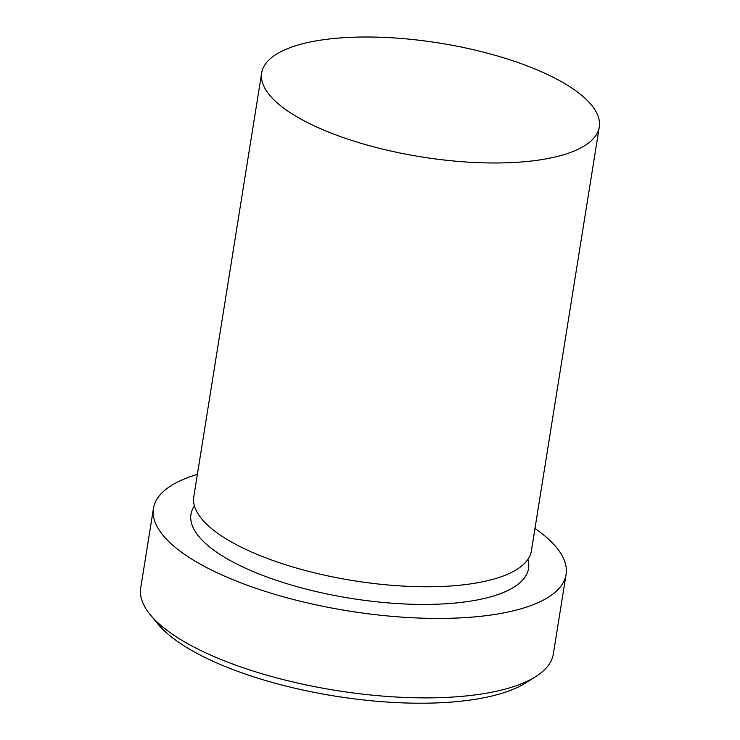 <?xml version="1.0" encoding="UTF-8"?>
<svg xmlns="http://www.w3.org/2000/svg" width="740" height="740" viewBox="0 0 740 740"><rect width="100%" height="100%" fill="white"/><g stroke="black" fill="none" stroke-linecap="round" stroke-linejoin="round"><path stroke-width="1.11" d="M535.677 676.638L525.687 682.937A199.439 67.229 -170.9 0 1 515.743 688.191A199.439 67.229 -170.9 0 1 324.157 694.259A199.439 67.229 -170.9 0 1 157.944 624.033L150.424 614.931A208.939 70.43 9.1 0 0 324.546 688.505A208.939 70.43 9.1 0 0 525.261 682.151A208.939 70.43 9.1 0 0 535.677 676.638A208.939 70.43 9.1 0 0 553.344 653.929L566.072 574.471A208.939 70.43 -170.9 0 1 537.989 602.693A208.939 70.43 -170.9 0 1 300.255 601.213A208.939 70.43 -170.9 0 1 153.458 508.38A208.939 70.43 -170.9 0 1 181.55 480.168A208.939 70.43 -170.9 0 1 197.376 474.405M599.271 127.03L531.394 550.81A170.949 57.627 -170.9 0 1 508.408 573.889A170.949 57.627 -170.9 0 1 313.899 572.686A170.949 57.627 -170.9 0 1 193.797 496.734L261.673 72.955A170.949 57.627 -170.9 0 1 284.66 49.867A170.949 57.627 -170.9 0 1 479.159 51.078A170.949 57.627 -170.9 0 1 599.271 127.03A170.949 57.627 -170.9 0 1 576.284 150.109A170.949 57.627 -170.9 0 1 381.785 148.906A170.949 57.627 -170.9 0 1 261.673 72.955M534.965 528.48A208.939 70.43 -170.9 0 1 566.072 574.471M153.458 508.38L140.73 587.837A208.939 70.43 9.1 0 0 150.424 614.931M527.935 559.311A170.949 57.627 -170.9 0 1 505.577 591.547A170.949 57.627 -170.9 0 1 298.627 587.107A170.949 57.627 -170.9 0 1 194.426 505.892"/></g></svg>
